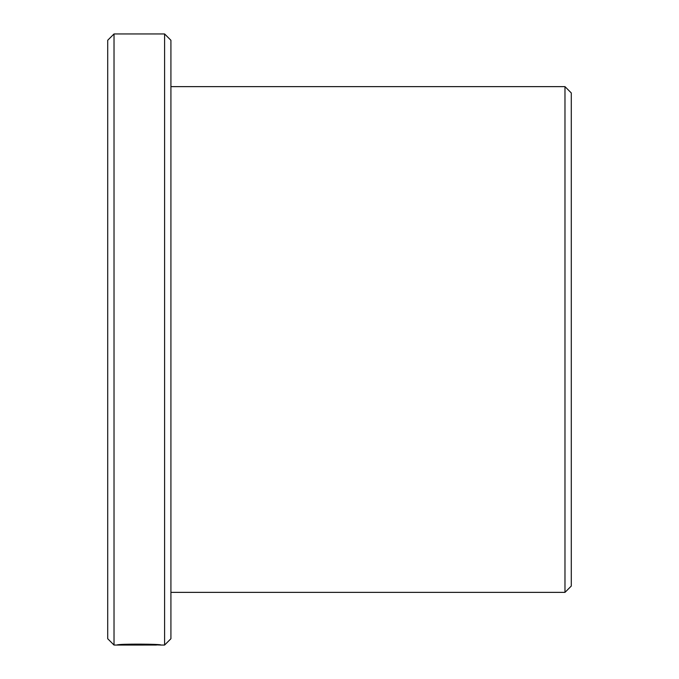 <?xml version="1.0" encoding="UTF-8"?>
<svg xmlns="http://www.w3.org/2000/svg" width="679" height="679" viewBox="0 0 679 679"><rect width="100%" height="100%" fill="white"/><g stroke="black" fill="none" stroke-linecap="round" stroke-linejoin="round"><path stroke-width="1.02" d="M156.459 644.6L156.459 645.033C157.511 644.532 128.628 643.93 122.585 644.889L147.666 644.999L117.017 644.999C118.333 643.7 162.23 643.989 160.847 645.033L156.459 644.897M117.374 645.05L156.459 645.033M564.979 86.632L571.294 92.955L571.294 586.045L564.979 592.368L564.979 86.632L170.921 86.632M107.706 638.727L107.706 40.273L114.021 33.95L114.021 645.05L107.706 638.727M164.598 33.95L170.921 40.273L170.921 638.727L164.598 645.05L164.598 33.95L114.021 33.95M164.598 645.05L160.583 645.05M117.17 645.05L114.021 645.05M564.979 592.368L170.921 592.368"/></g></svg>
